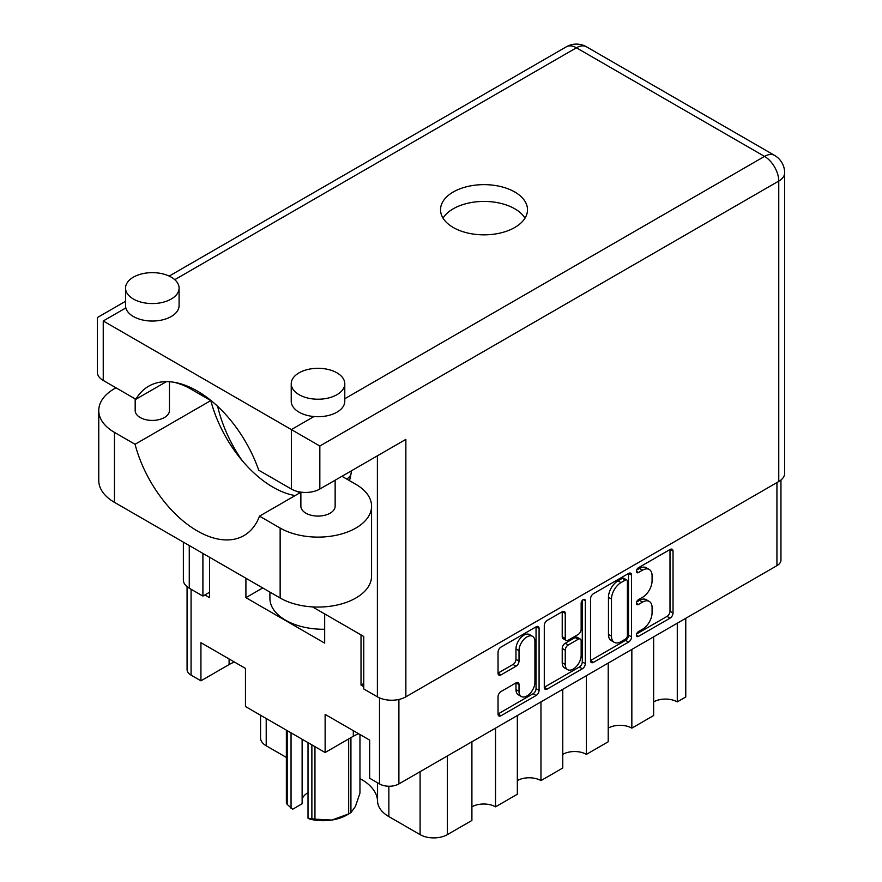 <?xml version="1.0" encoding="UTF-8"?>
<svg xmlns="http://www.w3.org/2000/svg" width="882" height="882" viewBox="0 0 882 882"><rect width="100%" height="100%" fill="white"/><g stroke="black" fill="none" stroke-linecap="round" stroke-linejoin="round"><path stroke-width="1.32" d="M532.585 636.352L529.564 634.599A11.245 6.494 120 0 0 523.93 635.15A11.245 6.494 120 0 0 515.981 648.932L519.013 650.684A11.245 6.494 120 0 1 526.962 636.903A11.245 6.494 120 0 1 532.585 636.352A11.245 6.494 120 0 1 534.922 641.501L534.922 682.183A11.245 6.494 120 0 1 530.005 693.506A11.245 6.494 120 0 1 521.339 696.515A11.245 6.494 120 0 1 519.013 691.367L519.013 684.586A4.201 2.426 120 0 0 518.142 682.657A4.201 2.426 120 0 0 516.036 682.866L501.02 691.532A4.201 2.426 120 0 0 498.043 696.692L498.043 714.023A4.201 2.426 120 0 0 498.914 715.952A4.201 2.426 120 0 0 501.02 715.743L536.102 695.49A4.201 2.426 120 0 0 539.078 690.341L539.078 628.535A4.201 2.426 120 0 0 538.207 626.606A4.201 2.426 120 0 0 536.102 626.815L501.02 647.079A4.201 2.426 120 0 0 498.043 652.228L498.043 673.164A4.201 2.426 120 0 0 498.914 675.094A4.201 2.426 120 0 0 501.02 674.884L516.036 666.219A4.201 2.426 120 0 0 519.013 661.07L519.013 650.684M583.234 599.606L585.317 600.807A2.944 1.698 120 0 0 584.711 599.462A2.944 1.698 120 0 0 583.234 599.606A2.944 1.698 120 0 0 581.15 603.211L581.15 629.307A4.201 2.426 120 0 1 578.184 634.456L568.217 640.211A4.201 2.426 120 0 1 566.112 640.42A4.201 2.426 120 0 1 565.241 638.491L565.241 613.431A4.201 2.426 120 0 0 564.37 611.502A4.201 2.426 120 0 0 562.275 611.711L565.241 613.431M471.903 741.773L471.903 820.469L447.361 834.637A19.283 11.135 180 0 1 420.097 834.637L388.852 816.6A38.554 22.259 180 0 1 377.562 801.231A54.408 31.41 0 0 0 361.631 779.545A54.408 31.41 0 0 0 359.955 778.619M590.521 598.834L590.521 660.64A4.201 2.426 120 0 0 591.392 662.558A4.201 2.426 120 0 0 593.498 662.349L628.579 642.096A4.201 2.426 120 0 0 631.556 636.947L631.556 575.141A4.201 2.426 120 0 0 630.685 573.223A4.201 2.426 120 0 0 628.579 573.432L593.498 593.685A4.201 2.426 120 0 0 590.521 598.834M780.956 480.029L780.956 560.059A13.704 7.916 180 0 1 776.943 565.66L398.896 783.922A13.704 7.916 180 0 1 379.503 783.922L369.657 778.233L369.657 740.108L325.127 714.398L325.127 752.522L245.461 706.526L245.461 668.402L200.931 642.691L200.931 680.827L191.085 675.138A13.704 7.916 180 0 1 187.072 669.537L187.072 586.706M642.559 629.219L638.469 631.578A2.944 1.698 120 0 0 636.539 634.18A2.944 1.698 120 0 0 636.991 636.539A2.944 1.698 120 0 0 638.469 636.385L670.055 618.15A4.201 2.426 120 0 0 673.032 613.001L673.032 551.195A4.201 2.426 120 0 0 672.161 549.277A4.201 2.426 120 0 0 670.055 549.486L638.469 567.721A2.944 1.698 120 0 0 636.539 570.312A2.944 1.698 120 0 0 636.991 572.672A2.944 1.698 120 0 0 638.469 572.528L642.559 570.169A13.462 7.773 120 0 1 649.284 569.496A13.462 7.773 120 0 1 652.074 575.659L652.074 580.808A13.462 7.773 120 0 1 642.559 597.29L638.469 599.65A2.944 1.698 120 0 0 636.539 602.241A2.944 1.698 120 0 0 636.991 604.6A2.944 1.698 120 0 0 638.469 604.457L642.559 602.097A13.462 7.773 120 0 1 649.284 601.436A13.462 7.773 120 0 1 652.074 607.588L652.074 612.747A13.462 7.773 120 0 1 642.559 629.219M544.282 687.265L579.309 667.046L582.341 668.788A4.201 2.426 120 0 0 585.317 663.639L585.317 600.807M582.341 668.788L547.259 689.051A4.201 2.426 120 0 1 545.153 689.261A4.201 2.426 120 0 1 544.282 687.332L544.282 625.525A4.201 2.426 120 0 1 547.259 620.377L562.275 611.711M363.759 683.528L361.025 685.105L363.759 686.681M361.025 685.105L361.025 634.908M245.913 578.239L245.913 597.654L324.675 643.132L324.675 613.927M204.867 594.953L209.563 597.654L209.563 557.259M346.813 479.091A27.849 16.074 0 0 0 350.771 475.166M262.726 587.952L245.913 597.654M325.127 752.522L353.307 736.261A31.487 18.18 180 0 1 358.687 733.769M200.931 680.827L229.1 664.554A31.487 18.18 180 0 1 234.491 662.062M286.363 757.429L266.21 745.797A19.283 11.135 180 0 1 260.565 737.925L260.565 715.247M495.53 728.135L495.53 806.832A16.703 9.647 0 0 0 471.903 806.832M517.337 715.534L517.337 794.241L495.53 806.832M540.964 701.896L540.964 780.603A16.703 9.647 0 0 0 517.337 780.603M562.771 689.305L562.771 768.002L540.964 780.603M586.409 675.667L586.409 754.364A16.703 9.647 0 0 0 562.771 754.364M608.216 663.066L608.216 741.773L586.409 754.364M631.843 649.428L631.843 728.135A16.703 9.647 0 0 0 608.216 728.135M653.65 636.837L653.65 715.534L631.843 728.135M677.277 623.199L677.277 701.896A16.703 9.647 0 0 0 653.65 701.896M685.766 618.293L685.766 697.001L677.277 701.896M649.284 601.436L646.252 599.683A13.462 7.773 120 0 0 639.527 600.344L642.559 602.097M636.617 602.031L639.527 600.344M649.284 569.496L646.252 567.754A13.462 7.773 120 0 0 639.527 568.416L642.559 570.169M636.617 570.103L639.527 568.416M636.617 633.96L667.035 616.397A4.201 2.426 120 0 0 670 611.248L670 549.519M590.521 660.574L625.547 640.343A4.201 2.426 120 0 0 628.524 635.194L628.524 573.465M625.305 639.174A2.944 1.698 120 0 0 627.389 635.569L627.389 581.326A2.944 1.698 120 0 0 626.782 579.981A2.944 1.698 120 0 0 625.305 580.124L620.994 582.616A13.462 7.773 120 0 0 611.48 599.098L611.48 636.176A13.462 7.773 120 0 0 614.269 642.339A13.462 7.773 120 0 0 620.994 641.666L625.305 639.174M626.782 579.981L623.75 578.228A2.944 1.698 120 0 0 622.284 578.372L625.305 580.124M614.269 642.339L611.237 640.586A13.462 7.773 120 0 1 608.459 634.423L608.459 597.346A13.462 7.773 120 0 1 617.973 580.863L622.284 578.372M562.22 611.744L562.22 636.738A4.201 2.426 120 0 0 563.091 638.667L566.112 640.42M582.285 600.422L582.285 661.897L585.317 663.639M565.241 664.499A11.245 6.494 120 0 0 567.578 669.647A11.245 6.494 120 0 0 576.244 666.638A11.245 6.494 120 0 0 581.15 655.315L581.15 640.982A4.201 2.426 120 0 0 580.279 639.053A4.201 2.426 120 0 0 578.184 639.263L568.217 645.018A4.201 2.426 120 0 0 565.241 650.166L565.241 664.499L562.22 662.746A11.245 6.494 120 0 0 564.546 667.906L567.578 669.647M580.279 639.053L577.258 637.311A4.201 2.426 120 0 0 575.152 637.521L578.184 639.263M562.22 662.746L562.22 648.413A4.201 2.426 120 0 1 565.186 643.265L575.152 637.521M579.309 667.046A4.201 2.426 120 0 0 582.285 661.897M521.339 696.515L518.307 694.762A11.245 6.494 120 0 1 515.981 689.614L515.981 682.9M498.043 673.109L513.004 664.466A4.201 2.426 120 0 0 515.981 659.317L515.981 648.932M498.043 713.957L533.081 693.737A4.201 2.426 120 0 0 536.047 688.588L536.047 626.848M324.675 629.263A53.548 30.914 180 0 1 285.603 620.222A53.548 30.914 180 0 1 269.914 598.36L269.914 592.098M314.951 746.646L314.951 819.158A37.694 21.763 180 0 1 313.408 818.937A37.694 21.763 180 0 1 311.875 818.683L311.875 744.871M311.875 818.683L308.016 818.242L308.016 742.644M302.129 739.248L302.129 803.756L292.626 809.246L287.19 804.428A37.694 21.763 180 0 1 286.363 802.653L286.363 730.153M308.016 818.242L309.593 819.036A33.417 19.294 180 0 0 331.808 820.051L348.666 813.943L348.666 738.94M314.951 819.158L331.808 820.051A33.417 19.294 180 0 0 346.791 815.056L349.823 813.303A37.694 21.763 180 0 1 348.666 813.943M350.926 737.639L350.926 812.642L355.435 806.402L359.955 793.172L359.955 734.508M350.926 812.642A37.694 21.763 180 0 1 349.823 813.303M287.19 730.627L287.19 804.428M302.129 799.059A21.422 12.37 180 0 1 308.016 792.664M291.049 732.854L291.049 808.452M341.94 476.28L355.876 484.328A53.548 30.914 180 0 1 371.565 506.191A53.548 30.914 180 0 1 355.876 528.053A53.548 30.914 180 0 1 280.145 528.053L259.517 516.146L300.872 492.266M371.565 506.191L371.565 576.144A53.548 30.914 180 0 1 355.876 598.007A53.548 30.914 180 0 1 280.145 598.007L114.451 502.343A53.548 30.914 180 0 1 98.762 480.481L98.762 410.527A53.548 30.914 180 0 1 115.994 387.804M133.38 277.168A26.78 15.457 -0 0 0 125.542 288.094A26.78 15.457 -0 0 0 142.068 302.383A26.78 15.457 -0 0 0 171.251 299.031A26.78 15.457 -0 0 0 179.09 288.094A26.78 15.457 -0 0 0 162.564 273.817A26.78 15.457 -0 0 0 133.38 277.168M125.542 288.094L125.542 305.58A26.78 15.457 -0 0 0 125.85 307.928A26.78 15.457 -0 0 0 143.975 320.276A26.78 15.457 -0 0 0 171.251 316.517A26.78 15.457 -0 0 0 179.09 305.58L179.09 288.094M299.075 372.832A26.78 15.457 -0 0 0 291.236 383.758A26.78 15.457 -0 0 0 307.763 398.047A26.78 15.457 -0 0 0 336.946 394.695A26.78 15.457 -0 0 0 344.785 383.758A26.78 15.457 -0 0 0 328.258 369.481A26.78 15.457 -0 0 0 299.075 372.832M291.236 383.758L291.236 401.255A26.78 15.457 -0 0 0 313.959 416.536A26.78 15.457 -0 0 0 336.946 412.181A26.78 15.457 -0 0 0 344.785 401.255L344.785 383.758M217.645 406.326A97.252 56.15 -120 0 0 242.01 460.371M349.481 480.635A97.252 56.15 -120 0 0 351.466 470.779M299.836 492.862A97.252 56.15 60 0 1 297.278 491.417M514.757 227.501A43.483 25.104 -0 0 0 527.502 209.74A43.483 25.104 -0 0 0 500.656 186.554A43.483 25.104 -0 0 0 453.271 191.989A43.483 25.104 -0 0 0 440.537 209.74A43.483 25.104 -0 0 0 467.372 232.936A43.483 25.104 -0 0 0 514.757 227.501M443.04 218.141A43.483 25.104 180 0 1 453.271 208.78A43.483 25.104 180 0 1 524.999 218.141M335.149 480.205L335.149 506.191A17.133 9.889 180 0 1 330.133 513.181A17.133 9.889 180 0 1 311.456 515.331A17.133 9.889 180 0 1 300.872 506.191L300.872 492.134M169.454 381.741L169.454 410.527A17.133 9.889 180 0 1 164.427 417.517A17.133 9.889 180 0 1 145.75 419.667A17.133 9.889 180 0 1 135.178 410.527L135.178 398.873M313.959 416.536L291.358 429.578L319.835 446.027L319.835 489.047A20.132 11.62 180 0 1 291.358 489.047L291.358 429.578L103.238 320.971C95.554 316.539 95.554 316.539 103.238 320.971L103.238 380.44L135.861 399.281L166.4 381.652M103.238 380.44A20.132 11.62 180 0 1 97.34 372.215L97.34 317.575L125.542 301.291M189.266 545.539L189.266 588.217L202.904 596.089L209.563 592.241M189.266 588.217A20.132 11.62 180 0 1 183.368 579.992L183.368 542.132M778.762 481.528L778.762 181.064A20.132 11.62 180 0 0 784.66 172.839L784.66 473.314A20.132 11.62 180 0 1 778.762 481.528L405.863 696.824A20.132 11.62 180 0 1 377.386 696.824L363.759 688.952L363.759 636.484L312.515 606.893M202.904 596.089L202.904 553.411M319.835 489.047L405.863 439.379L405.863 696.824M135.861 399.281A97.252 56.15 -120 0 1 148.672 386.206A97.252 56.15 -120 0 1 258.724 470.205L291.358 489.047M174.129 382.281A53.548 30.914 180 0 1 190.181 388.664L210.798 400.571L135.067 444.285L114.451 432.378A53.548 30.914 180 0 1 98.762 410.527M135.067 444.285A93.393 53.923 -120 0 0 243.994 535.561A93.393 53.923 -120 0 0 259.517 516.146M210.798 400.571A93.393 53.923 -120 0 0 295.139 495.574M377.562 782.797L377.562 801.231M398.896 783.922L398.896 699.448M776.943 565.66L776.943 482.575M191.085 675.138L191.085 589.264M379.503 783.922L379.503 697.883M266.21 718.51L266.21 745.797M388.852 786.237L388.852 816.6M420.097 771.673L420.097 834.637M447.361 755.94L447.361 834.637M353.307 730.66L353.307 736.261M229.1 658.964L229.1 664.554M636.385 603.255L638.469 604.457M636.385 571.327L638.469 572.528M670.055 549.486L673.032 551.195M670 611.248L673.032 613.001M667.035 616.397L670.055 618.15M636.385 635.183L638.469 636.385M628.579 573.432L631.556 575.141M628.524 635.194L631.556 636.947M625.547 640.343L628.579 642.096M590.521 660.64L593.498 662.349M617.973 580.863L620.994 582.616M608.459 597.346L611.48 599.098M608.459 634.423L611.48 636.176M544.282 687.332L547.259 689.051M562.22 636.738L565.241 638.491M565.186 643.265L568.217 645.018M562.22 648.413L565.241 650.166M516.036 682.866L519.013 684.586M515.981 689.614L519.013 691.367M515.981 659.317L519.013 661.07M513.004 664.466L516.036 666.219M498.043 673.164L501.02 674.884M536.102 626.815L539.078 628.535M536.047 688.588L539.078 690.341M533.081 693.737L536.102 695.49M498.043 714.023L501.02 715.743M344.785 398.73L764.529 156.401L576.409 47.793L174.768 279.682M125.85 307.928L103.238 320.971M189.266 386.933L189.266 388.146M377.386 696.824L377.386 455.818M784.66 172.839A20.132 20.132 0 0 0 774.594 155.408A20.132 11.62 120 0 0 764.529 156.401A20.132 11.62 60 0 1 778.762 181.064L319.835 446.027M566.343 46.801A20.132 11.62 60 0 1 576.409 47.793A20.132 11.62 120 0 1 586.475 46.801A20.132 20.132 0 0 0 566.343 46.801L169.19 276.088M114.451 432.378L114.451 502.343M280.145 528.053L280.145 598.007M774.594 155.408L586.475 46.801M183.368 384.629L183.368 385.335"/></g></svg>
